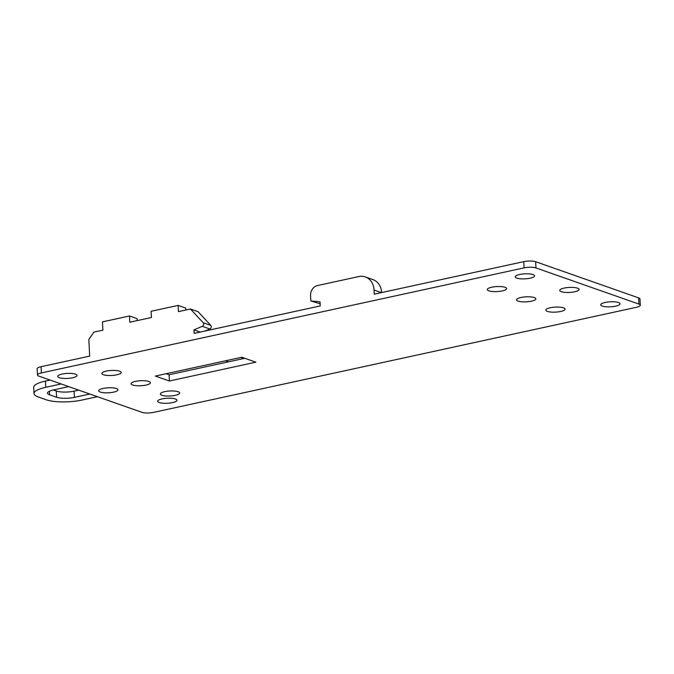 <?xml version="1.0" encoding="UTF-8"?>
<svg xmlns="http://www.w3.org/2000/svg" width="674" height="674" viewBox="0 0 674 674"><rect width="100%" height="100%" fill="white"/><g stroke="black" fill="none" stroke-linecap="round" stroke-linejoin="round"><path stroke-width="1.01" d="M49.387 391.232L49.573 394.787A12.899 3.345 -3 0 1 47.5 393.111A12.899 3.345 -3 0 1 53.364 389.976L68.74 386.623M61.14 383.953L45.756 387.306A25.806 6.689 -3 0 0 34.029 393.582L33.7 387.365A25.806 6.689 -3 0 1 45.428 381.08L45.756 387.306M50.07 380.069L45.428 381.08M137.193 320.605L137.092 318.659L129.484 315.988L102.465 321.869L102.903 330.167L93.897 332.122L88.816 339.519L89.693 356.116L41.055 366.698A8.602 2.233 -3 0 0 37.146 368.796L37.474 375.014A8.602 2.233 -3 0 1 41.384 372.924L524.086 267.864A8.602 2.233 -3 0 1 535.965 267.94L535.645 261.714A8.602 2.233 -3 0 0 523.757 261.638L374.264 294.176L374.045 290.031A17.204 14.053 -70.6 0 0 365.342 276.93A17.204 14.053 -70.6 0 0 358.77 276.567L317.344 285.591A8.602 7.026 -70.6 0 0 310.571 295.448L310.866 300.966L320.015 301.792L320.234 305.937L194.154 333.377L193.969 329.872L200.195 332.063M185.822 310.015L185.721 308.069L178.113 305.406L151.094 311.278L151.423 317.505L129.812 322.206L129.484 315.988M205.351 330.942L209.9 329.005A2.148 1.761 -70.6 0 0 210.793 325.399L198.055 311.683L190.456 309.012L178.442 311.624L178.113 305.406M193.969 329.872L202.301 326.334A2.148 1.761 -70.6 0 0 203.186 322.728L190.456 309.012M310.866 300.966L320.116 303.789M381.644 292.567A17.204 14.053 -70.6 0 0 372.941 279.6L365.342 276.93M53.297 389.985L56.271 391.03A12.899 3.345 -3 0 0 74.089 391.147L78.732 390.136M74.089 391.147L74.418 397.365L89.802 394.02M97.401 396.691L82.026 400.036A25.806 6.689 -3 0 1 46.371 399.817L38.182 396.935A25.806 6.689 -3 0 1 34.029 393.582M37.474 375.014A8.602 2.233 -3 0 0 38.856 376.134L141.81 412.286A8.602 2.233 177 0 0 153.689 412.362L636.391 307.302A8.602 2.233 177 0 0 640.3 305.204A8.602 2.233 177 0 0 638.918 304.092L535.965 267.94M640.3 305.204L639.971 298.986A8.602 2.233 177 0 0 638.59 297.866L535.645 261.714M169.393 380.995L255.85 362.174L241.814 357.245L155.357 376.067L169.393 380.995L169.073 374.769L228.511 361.837L225.529 360.792M166.099 373.725L169.073 374.769M74.418 397.365A12.899 3.345 -3 0 1 56.591 397.256L49.573 394.787M228.511 361.837L243.819 358.501L240.845 357.456M243.819 358.501L244.788 358.29M615.64 306.164A9.68 2.511 -3 0 1 605.825 306.746A9.68 2.511 -3 0 1 600.711 304.817A9.68 2.511 -3 0 1 605.109 302.466A9.68 2.511 -3 0 1 614.932 301.876A9.68 2.511 -3 0 1 620.038 303.806A9.68 2.511 -3 0 1 615.64 306.164M574.695 291.783A9.68 2.511 -3 0 1 564.879 292.373A9.68 2.511 -3 0 1 559.765 290.443A9.68 2.511 -3 0 1 564.163 288.084A9.68 2.511 -3 0 1 573.987 287.495A9.68 2.511 -3 0 1 579.092 289.424A9.68 2.511 -3 0 1 574.695 291.783M530.152 278.185A9.68 2.511 -3 0 1 520.328 278.775A9.68 2.511 -3 0 1 515.222 276.846A9.68 2.511 -3 0 1 519.62 274.487A9.68 2.511 -3 0 1 529.435 273.897A9.68 2.511 -3 0 1 534.549 275.834A9.68 2.511 -3 0 1 530.152 278.185M502.223 290.924A9.68 2.511 -3 0 1 492.408 291.505A9.68 2.511 -3 0 1 487.294 289.576A9.68 2.511 -3 0 1 491.691 287.225A9.68 2.511 -3 0 1 501.507 286.635A9.68 2.511 -3 0 1 506.621 288.565A9.68 2.511 -3 0 1 502.223 290.924M531.466 301.194A9.68 2.511 -3 0 1 521.651 301.775A9.68 2.511 -3 0 1 516.537 299.846A9.68 2.511 -3 0 1 520.943 297.495A9.68 2.511 -3 0 1 530.758 296.905A9.68 2.511 -3 0 1 535.864 298.835A9.68 2.511 -3 0 1 531.466 301.194M560.717 311.464A9.68 2.511 -3 0 1 550.894 312.054A9.68 2.511 -3 0 1 545.788 310.116A9.68 2.511 -3 0 1 550.186 307.765A9.68 2.511 -3 0 1 560.001 307.176A9.68 2.511 -3 0 1 565.115 309.105A9.68 2.511 -3 0 1 560.717 311.464M172.561 402.597A9.68 2.511 -3 0 1 162.746 403.187A9.68 2.511 -3 0 1 157.64 401.257A9.68 2.511 -3 0 1 162.038 398.898A9.68 2.511 -3 0 1 171.853 398.309A9.68 2.511 -3 0 1 176.967 400.238A9.68 2.511 -3 0 1 172.561 402.597M146.031 385.081A9.68 2.511 -3 0 1 136.207 385.671A9.68 2.511 -3 0 1 131.101 383.742A9.68 2.511 -3 0 1 135.499 381.383A9.68 2.511 -3 0 1 145.314 380.793A9.68 2.511 -3 0 1 150.428 382.722A9.68 2.511 -3 0 1 146.031 385.081M116.779 374.811A9.68 2.511 -3 0 1 106.964 375.401A9.68 2.511 -3 0 1 101.858 373.472A9.68 2.511 -3 0 1 106.256 371.113A9.68 2.511 -3 0 1 116.071 370.523A9.68 2.511 -3 0 1 121.185 372.452A9.68 2.511 -3 0 1 116.779 374.811M175.274 395.352A9.68 2.511 -3 0 1 165.459 395.941A9.68 2.511 -3 0 1 160.345 394.012A9.68 2.511 -3 0 1 164.742 391.653A9.68 2.511 -3 0 1 174.566 391.063A9.68 2.511 -3 0 1 179.672 393.001A9.68 2.511 -3 0 1 175.274 395.352M113.611 392.142A9.68 2.511 -3 0 1 103.788 392.723A9.68 2.511 -3 0 1 98.682 390.794A9.68 2.511 -3 0 1 103.08 388.443A9.68 2.511 -3 0 1 112.895 387.853A9.68 2.511 -3 0 1 118.009 389.783A9.68 2.511 -3 0 1 113.611 392.142M72.666 377.76A9.68 2.511 -3 0 1 62.842 378.35A9.68 2.511 -3 0 1 57.737 376.421A9.68 2.511 -3 0 1 62.134 374.062A9.68 2.511 -3 0 1 71.95 373.472A9.68 2.511 -3 0 1 77.063 375.401A9.68 2.511 -3 0 1 72.666 377.76M202.301 326.334L209.9 329.005M210.793 325.399L203.186 322.728M524.086 267.864L523.757 261.638M41.384 372.924L41.055 366.698M374.045 290.031L381.425 292.617M638.59 297.866L638.918 304.092M56.271 391.03L56.591 397.256"/></g></svg>
